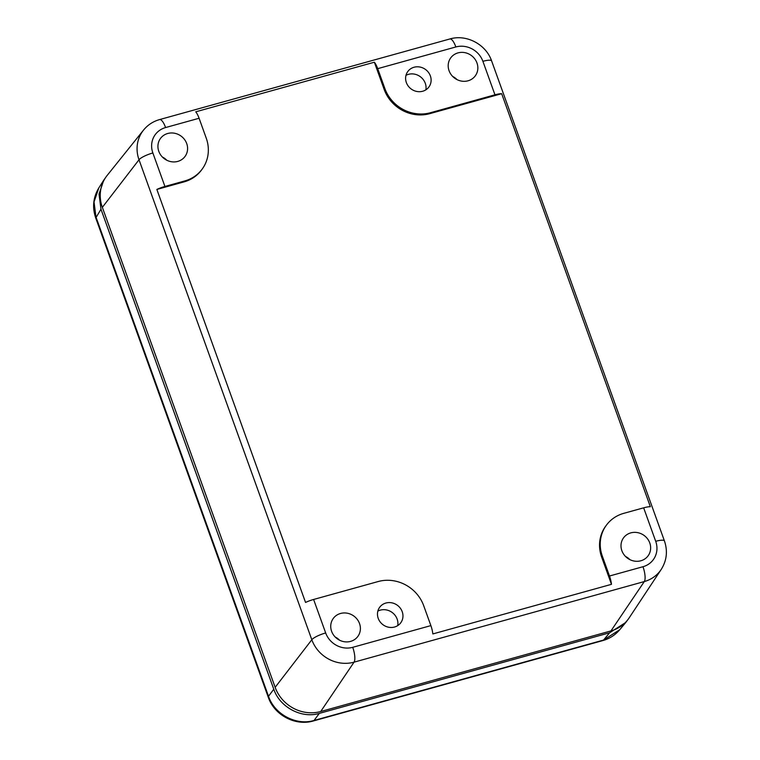 <?xml version="1.0" encoding="UTF-8"?>
<svg xmlns="http://www.w3.org/2000/svg" width="760" height="760" viewBox="0 0 760 760"><rect width="100%" height="100%" fill="white"/><g stroke="black" fill="none" stroke-linecap="round" stroke-linejoin="round"><path stroke-width="1.14" d="M105.688 177.431L103.826 180.053L99.028 194.085L100.975 209.218L273.78 689.216C279.765 707.227 301.596 718.827 319.323 713.393L609.596 632.795L625.832 622.402L627.731 619.856M103.826 180.053L98.819 187.929L94.031 201.951L95.988 217.065L268.517 696.274C274.474 714.324 296.305 725.923 314.06 720.452L603.544 640.072L619.761 629.698L625.832 622.402M610.954 630.923A36.528 33.772 36.1 0 0 629.223 617.785L661.247 569.383A33.867 31.312 -143.9 0 1 644.309 581.561L610.954 630.923L320.701 711.521A36.528 33.772 36.1 0 1 275.148 687.334L102.344 207.347A36.528 33.772 36.1 0 1 107.198 175.38L143.516 130.112A33.867 31.312 -143.9 0 0 139.013 159.752L311.819 639.739L275.148 687.334M397.736 625.613A13.518 12.492 36.1 0 0 393.481 613.567A13.518 12.492 36.1 0 0 377.844 611.106M425.875 89.822A13.518 12.492 36.1 0 0 421.629 77.786A13.518 12.492 36.1 0 0 405.992 75.316M643.653 507.822A12.179 2.736 160.2 0 1 650.351 506.711L501.667 93.698A12.179 2.736 160.2 0 0 494.959 94.81L430.416 112.736A36.528 33.772 -143.9 0 1 384.873 88.549L384.19 89.48L374.366 62.215L195.748 111.815A12.179 3.743 74.5 0 1 199.091 118.256L206.245 138.149A36.528 33.772 -143.9 0 1 202.264 168.976A36.528 33.772 -143.9 0 1 184.813 180.927L164.92 186.457A12.179 2.736 160.2 0 0 156.855 189.439L305.548 602.452A12.179 2.736 160.2 0 1 313.614 599.469L378.157 581.542A36.528 33.772 -143.9 0 1 423.709 605.73L430.873 625.613L352.726 647.32A21.698 20.054 -143.9 0 1 325.669 632.957A12.179 2.736 160.2 0 0 311.819 639.739A33.867 31.312 -143.9 0 0 354.055 662.159L644.309 581.561A12.179 3.743 74.5 0 0 642.979 566.722L609.491 576.014L602.328 556.13A36.528 33.772 -143.9 0 1 606.309 525.303A36.528 33.772 -143.9 0 1 623.76 513.342L643.653 507.822L655.709 541.31A21.698 20.054 -143.9 0 1 642.979 566.722M374.366 62.215A12.179 3.743 74.5 0 1 377.71 68.656L455.858 46.959A21.698 20.054 -143.9 0 1 482.904 61.322A12.179 2.736 -19.8 0 1 491.625 60.943C486.077 44.393 466.45 33.982 449.863 38.969A12.179 3.743 74.5 0 1 455.858 46.959M430.873 625.613A12.179 3.743 -105.5 0 1 432.839 633.935L611.467 584.336A12.179 3.743 -105.5 0 0 609.491 576.014M398.677 606.356A13.091 12.103 -143.9 0 1 401.08 622.326A13.091 12.103 -143.9 0 1 381.757 623.703A13.091 12.103 -143.9 0 1 379.952 606.908A13.091 12.103 -143.9 0 1 398.677 606.356M426.825 70.566A13.091 12.103 -143.9 0 1 429.229 86.535A13.091 12.103 -143.9 0 1 409.897 87.922A13.091 12.103 -143.9 0 1 408.101 71.127A13.091 12.103 -143.9 0 1 426.825 70.566M384.873 88.549L377.71 68.656M453.178 76.931A15.219 14.069 -143.9 0 1 450.062 58.871A15.219 14.069 -143.9 0 1 472.853 56.753A15.219 14.069 -143.9 0 1 474.563 76.751A15.219 14.069 -143.9 0 1 453.178 76.931M162.916 157.538A15.219 14.069 -143.9 0 1 159.799 139.469A15.219 14.069 -143.9 0 1 182.59 137.351A15.219 14.069 -143.9 0 1 184.309 157.349A15.219 14.069 -143.9 0 1 162.916 157.538M501.667 93.698L429.733 113.668A36.528 33.772 36.1 0 1 384.19 89.48M184.813 180.927L184.129 181.868A36.528 33.772 36.1 0 0 201.581 169.907L202.264 168.976M184.129 181.868L156.855 189.439M611.467 584.336L601.644 557.07A36.528 33.772 36.1 0 1 605.625 526.233L606.309 525.303M625.983 556.918A15.219 14.069 -143.9 0 1 622.867 538.859A15.219 14.069 -143.9 0 1 645.658 536.74A15.219 14.069 -143.9 0 1 647.368 556.728A15.219 14.069 -143.9 0 1 625.983 556.918M335.72 637.517A15.219 14.069 -143.9 0 1 332.604 619.457A15.219 14.069 -143.9 0 1 355.404 617.338A15.219 14.069 -143.9 0 1 357.115 637.336A15.219 14.069 -143.9 0 1 335.72 637.517M456.969 79.591A12.882 11.913 36.1 0 0 456.304 78.916A12.882 11.913 36.1 0 0 452.722 76.494M166.706 160.189A12.882 11.913 36.1 0 0 166.041 159.524A12.882 11.913 36.1 0 0 162.469 157.092M629.774 559.578A12.882 11.913 36.1 0 0 629.109 558.904A12.882 11.913 36.1 0 0 625.528 556.481M339.511 640.176A12.882 11.913 36.1 0 0 338.846 639.502A12.882 11.913 36.1 0 0 335.274 637.079M319.323 713.393L314.06 720.452A12.179 3.743 74.5 0 1 313.348 720.964L602.832 640.575A12.179 3.743 74.5 0 0 603.544 640.072L609.596 632.795M313.348 720.964L313.348 720.964C295.279 726.322 274.312 715.084 268.27 697.233L268.27 697.233A12.179 2.736 160.2 0 1 268.517 696.274L273.78 689.216M98.819 187.929C93.147 197.429 92.121 207.461 95.751 218.025L100.975 209.218M352.726 647.32A12.179 3.743 -105.5 0 1 354.055 662.159L320.701 711.521M164.92 186.457L152.864 152.969A12.179 2.736 160.2 0 0 139.013 159.752L102.344 207.347M449.863 38.969L159.6 119.576A12.179 3.743 74.5 0 1 165.594 127.556L199.091 118.256M491.625 60.943L664.43 540.93A12.179 2.736 160.2 0 0 655.709 541.31M482.904 61.322L494.959 94.81M313.614 599.469L325.669 632.957M152.864 152.969A21.698 20.054 -143.9 0 1 165.594 127.556M430.416 112.736L429.733 113.668M602.328 556.13L601.644 557.07M602.832 640.575C609.596 638.666 615.239 635.037 619.761 629.698M95.751 218.025L268.27 697.233M661.247 569.383C666.786 560.519 667.85 551.038 664.43 540.93M159.6 119.576C153.102 121.419 147.744 124.934 143.516 130.112"/></g></svg>
